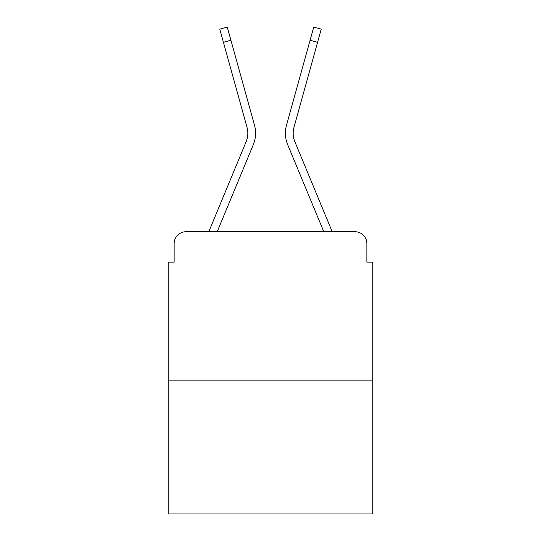 <?xml version="1.0" encoding="UTF-8"?>
<svg xmlns="http://www.w3.org/2000/svg" width="541" height="541" viewBox="0 0 541 541"><rect width="100%" height="100%" fill="white"/><g stroke="black" fill="none" stroke-linecap="round" stroke-linejoin="round"><path stroke-width="0.81" d="M174.134 243.646L174.134 262.148L174.134 243.646A11.936 11.936 0 0 1 186.07 231.717L208.894 231.717A37.593 37.593 0 0 1 209.82 229.242L246.141 141.722A22.08 22.08 0 0 0 247.021 127.358L219.781 29.126L227.254 27.05L230.926 40.277L223.447 42.347M372.83 380.891L168.17 380.891L168.17 513.95L372.83 513.95L372.83 262.148L366.866 262.148L366.866 243.646A11.936 11.936 0 0 0 354.93 231.717L186.07 231.717M168.17 380.891L168.17 262.148L174.134 262.148M230.926 40.277L254.5 125.289A29.836 29.836 0 0 1 253.303 144.697L217.198 231.717L253.303 144.697L217.198 231.717L253.303 144.697L217.198 231.717L253.303 144.697L217.198 231.717L253.303 144.697L217.198 231.717L253.303 144.697L217.198 231.717L253.303 144.697L217.198 231.717L253.303 144.697L217.198 231.717L253.303 144.697L217.198 231.717L253.303 144.697L217.198 231.717L323.802 231.717L287.697 144.697A29.836 29.836 0 0 1 286.5 125.289L313.746 27.05L321.219 29.126L317.553 42.347L310.074 40.277M294.859 141.722A22.08 22.08 0 0 1 293.979 127.358A22.08 22.08 0 0 0 294.859 141.722A22.08 22.08 0 0 1 293.979 127.358A22.08 22.08 0 0 0 294.859 141.722A22.08 22.08 0 0 1 293.979 127.358A22.08 22.08 0 0 0 294.859 141.722A22.08 22.08 0 0 1 293.979 127.358A22.08 22.08 0 0 0 294.859 141.722A22.08 22.08 0 0 1 293.979 127.358A22.08 22.08 0 0 0 294.859 141.722A22.08 22.08 0 0 1 293.979 127.358A22.08 22.08 0 0 0 294.859 141.722A22.08 22.08 0 0 1 293.979 127.358A22.08 22.08 0 0 0 294.859 141.722A22.08 22.08 0 0 1 293.979 127.358A22.08 22.08 0 0 0 294.859 141.722A22.08 22.08 0 0 1 293.979 127.358A22.08 22.08 0 0 0 294.859 141.722L331.18 229.242A37.593 37.593 0 0 1 332.106 231.717L354.93 231.717M366.866 262.148L366.866 243.646M246.141 141.722A22.08 22.08 0 0 0 247.021 127.358A22.08 22.08 0 0 1 246.141 141.722A22.08 22.08 0 0 0 247.021 127.358A22.08 22.08 0 0 1 246.141 141.722A22.08 22.08 0 0 0 247.021 127.358A22.08 22.08 0 0 1 246.141 141.722A22.08 22.08 0 0 0 247.021 127.358A22.08 22.08 0 0 1 246.141 141.722A22.08 22.08 0 0 0 247.021 127.358A22.08 22.08 0 0 1 246.141 141.722A22.08 22.08 0 0 0 247.021 127.358A22.08 22.08 0 0 1 246.141 141.722A22.08 22.08 0 0 0 247.021 127.358A22.08 22.08 0 0 1 246.141 141.722A22.08 22.08 0 0 0 247.021 127.358A22.08 22.08 0 0 1 246.141 141.722A22.08 22.08 0 0 0 247.021 127.358M323.802 231.717L287.697 144.697L323.802 231.717M293.979 127.358L317.553 42.347"/></g></svg>
